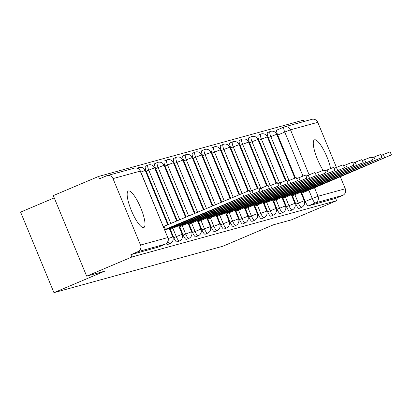 <?xml version="1.0" encoding="UTF-8"?>
<svg xmlns="http://www.w3.org/2000/svg" width="412" height="412" viewBox="0 0 412 412"><rect width="100%" height="100%" fill="white"/><g stroke="black" fill="none" stroke-linecap="round" stroke-linejoin="round"><path stroke-width="0.62" d="M330.589 168.467A19.833 4.831 67 0 0 323.121 148.969A19.833 4.831 67 0 0 314.613 139.792A19.833 4.831 67 0 0 314.464 139.843A19.833 4.831 67 0 0 314.711 151.456A19.833 4.831 67 0 0 323.111 170.305M128.498 190.957A19.833 4.831 67 0 0 128.348 191.008A19.833 4.831 67 0 0 131.51 210.862A19.833 4.831 67 0 0 143.67 227.589A19.833 4.831 67 0 0 143.819 227.537A19.833 4.831 67 0 0 140.657 207.684A19.833 4.831 67 0 0 128.498 190.957M292.402 195.757L295.847 204.079A5.083 1.236 67 0 0 298.994 208.441A5.083 1.236 67 0 0 299.035 208.431A5.083 1.236 67 0 0 299.071 208.41M283.008 198.337L286.458 206.659A5.083 1.236 67 0 0 289.605 211.026A5.083 1.236 67 0 0 289.641 211.011A5.083 1.236 67 0 0 289.677 210.995M273.619 200.922L277.065 209.239A5.083 1.236 67 0 0 280.217 213.607A5.083 1.236 67 0 0 280.253 213.591A5.083 1.236 67 0 0 280.289 213.576M264.231 203.502L267.676 211.825A5.083 1.236 67 0 0 270.823 216.187A5.083 1.236 67 0 0 270.864 216.176A5.083 1.236 67 0 0 270.9 216.156M254.843 206.082L258.288 214.405A5.083 1.236 67 0 0 261.435 218.767A5.083 1.236 67 0 0 261.476 218.757A5.083 1.236 67 0 0 261.512 218.736M245.449 208.668L248.894 216.985A5.083 1.236 67 0 0 252.046 221.352A5.083 1.236 67 0 0 252.082 221.337A5.083 1.236 67 0 0 252.118 221.321M236.061 211.248L239.506 219.565A5.083 1.236 67 0 0 242.658 223.932A5.083 1.236 67 0 0 242.694 223.917A5.083 1.236 67 0 0 242.73 223.901M226.672 213.828L230.117 222.15A5.083 1.236 67 0 0 233.264 226.512A5.083 1.236 67 0 0 233.305 226.502A5.083 1.236 67 0 0 233.341 226.482M217.278 216.408L220.729 224.731A5.083 1.236 67 0 0 223.876 229.093A5.083 1.236 67 0 0 223.912 229.082A5.083 1.236 67 0 0 223.948 229.062M207.89 218.993L211.335 227.311A5.083 1.236 67 0 0 214.487 231.678A5.083 1.236 67 0 0 214.523 231.662A5.083 1.236 67 0 0 214.559 231.647M198.502 221.574L201.947 229.891A5.083 1.236 67 0 0 205.094 234.258A5.083 1.236 67 0 0 205.135 234.243A5.083 1.236 67 0 0 205.171 234.227M189.113 224.154L192.558 232.476A5.083 1.236 67 0 0 195.705 236.838A5.083 1.236 67 0 0 195.746 236.828A5.083 1.236 67 0 0 195.782 236.807M179.72 226.734L183.165 235.056A5.083 1.236 67 0 0 186.317 239.423A5.083 1.236 67 0 0 186.353 239.408A5.083 1.236 67 0 0 186.389 239.387M170.331 229.319L173.776 237.636A5.083 1.236 67 0 0 176.928 242.004A5.083 1.236 67 0 0 176.964 241.988A5.083 1.236 67 0 0 177 241.973M166.232 243.6A5.083 1.236 67 0 0 167.535 244.584A5.083 1.236 67 0 0 167.576 244.568A5.083 1.236 67 0 0 167.612 244.553M303.835 121.55L303.268 120.18L98.494 176.475L99.467 178.823L106.507 175.842A5.083 4.929 -105.4 0 1 112.991 178.612L140.518 245.063L167.782 237.564L140.26 171.119L112.991 178.612M54.245 197.878L20.6 212.129L53.957 292.664L104.597 271.214L86.664 276.148L131.85 257.011L336.625 200.711L291.433 219.853L273.496 224.782L222.856 246.227L53.957 292.664M86.664 276.148L53.303 195.612L98.494 176.475M340.286 176.681L345.287 188.763A5.083 4.929 74.6 0 1 342.691 195.386L335.651 198.368L308.387 205.861A5.083 1.236 -113 0 1 305.235 201.499L301.79 193.177M295.45 177.866L277.714 135.048L284.754 132.067A5.083 1.236 -113 0 1 283.976 127.056A5.083 1.236 -113 0 1 284.012 127.04A5.083 4.929 -105.4 0 1 284.61 126.834A5.083 5.083 0 0 0 283.976 127.056L276.936 130.037A5.083 1.236 67 0 0 277.714 135.048M317.765 122.318L290.496 129.816A5.083 4.929 -105.4 0 0 284.61 126.834L311.874 119.336A5.083 4.929 74.6 0 1 317.765 122.318L336.419 167.344M335.651 198.368L336.625 200.711M165.263 244.151A5.083 1.236 -113 0 1 165.222 244.172A5.083 1.236 -113 0 1 165.186 244.182L137.917 251.68L130.882 254.662L131.85 257.011M137.917 251.68A5.083 4.929 -105.4 0 0 140.518 245.063M286.057 180.451L268.325 137.634L270.823 136.573A5.083 1.236 -113 0 1 270.04 131.562L267.543 132.618A5.083 1.236 67 0 0 268.325 137.634M276.668 183.031L258.932 140.214L261.429 139.153A5.083 1.236 -113 0 1 260.652 134.142L258.154 135.198A5.083 1.236 67 0 0 258.932 140.214M267.28 185.611L249.543 142.794L252.041 141.738A5.083 1.236 -113 0 1 251.263 136.722L248.766 137.783A5.083 1.236 67 0 0 249.543 142.794M257.891 188.191L240.155 145.374L242.653 144.318A5.083 1.236 -113 0 1 241.87 139.302L239.372 140.363A5.083 1.236 67 0 0 240.155 145.374M248.498 190.777L230.761 147.96L233.264 146.899A5.083 1.236 -113 0 1 232.481 141.888L229.984 142.943A5.083 1.236 67 0 0 230.761 147.96M239.547 194.418L221.373 150.54L223.87 149.479A5.083 1.236 -113 0 1 223.093 144.468L220.595 145.524A5.083 1.236 67 0 0 221.373 150.54M230.653 198.187L211.984 153.12L214.482 152.064A5.083 1.236 -113 0 1 213.704 147.048L211.207 148.109A5.083 1.236 67 0 0 211.984 153.12M221.754 201.952L202.596 155.7L205.094 154.644A5.083 1.236 -113 0 1 204.311 149.628L201.813 150.689A5.083 1.236 67 0 0 202.596 155.7M212.855 205.722L193.202 158.285L195.7 157.224A5.083 1.236 -113 0 1 194.922 152.213L192.425 153.269A5.083 1.236 67 0 0 193.202 158.285M203.955 209.492L183.814 160.865L186.312 159.81A5.083 1.236 -113 0 1 185.534 154.794L183.036 155.849A5.083 1.236 67 0 0 183.814 160.865M195.056 213.262L174.425 163.446L176.923 162.39A5.083 1.236 -113 0 1 176.14 157.374L173.643 158.435A5.083 1.236 67 0 0 174.425 163.446M186.157 217.026L165.032 166.026L167.535 164.97A5.083 1.236 -113 0 1 166.752 159.959L164.254 161.015A5.083 1.236 67 0 0 165.032 166.026M177.263 220.796L155.643 168.611L158.141 167.55A5.083 1.236 -113 0 1 157.363 162.539L154.866 163.595A5.083 1.236 67 0 0 155.643 168.611M168.364 224.566L146.255 171.191L148.753 170.135A5.083 1.236 -113 0 1 147.975 165.119L145.477 166.175A5.083 1.236 67 0 0 146.255 171.191M283.94 127.071L276.972 130.022A5.083 1.236 67 0 0 276.936 130.037M130.882 254.662L158.146 247.164A5.083 1.236 67 0 0 158.182 247.154A5.083 1.236 67 0 0 158.218 247.133M164.908 230.22L250.553 193.604L164.666 229.644M163.404 226.59L249.286 190.55L250.553 193.604M165.418 229.396L164.156 226.348M169.754 229.561L259.941 191.019L169.476 228.887M249.687 191.518L258.679 187.97L259.941 191.019M174.806 226.816L174.461 225.982M179.143 226.981L269.33 188.439L178.865 226.301M259.076 188.938L268.068 185.385L269.33 188.439M184.2 224.236L183.85 223.397M188.536 224.401L278.723 185.858L188.253 223.721M268.469 186.358L277.456 182.804L278.723 185.858M193.588 221.656L193.243 220.817M197.925 221.816L288.112 183.278L197.642 221.141M277.858 183.773L286.845 180.224L288.112 183.278M202.977 219.071L202.632 218.236M207.313 219.236L297.5 180.693L207.035 218.561M287.246 181.192L296.238 177.644L297.5 180.693M212.371 216.491L212.02 215.656M216.702 216.655L306.889 178.113L216.424 215.976M296.64 178.612L305.627 175.059L306.889 178.113M221.759 213.91L221.414 213.071M226.095 214.07L316.282 175.533L225.812 213.395M306.028 176.032L315.015 172.479L316.282 175.533M231.147 211.33L230.802 210.491M235.484 211.49L325.671 172.952L235.206 210.815M315.417 173.447L324.409 169.898L325.671 172.952M240.536 208.745L240.191 207.911M244.872 208.91L335.059 170.367L244.594 208.235M324.805 170.867L333.797 167.318L335.059 170.367M249.93 206.165L249.579 205.331M254.266 206.33L344.453 167.787L253.983 205.65M334.199 168.287L343.186 164.733L344.453 167.787M259.318 203.585L258.973 202.745M263.654 203.744L353.841 165.207L263.371 203.07M343.587 165.706L352.574 162.153L353.841 165.207M268.706 201.005L268.361 200.165M273.043 201.164L363.229 162.627L272.765 200.49M352.976 163.121L361.968 159.573L363.229 162.627M278.1 198.419L277.75 197.585M282.431 198.584L372.618 160.041L282.153 197.909M362.369 160.541L371.356 156.993L372.618 160.041M287.488 195.839L287.143 195.005M291.825 196.004L382.012 157.461L291.542 195.324M371.758 157.961L380.745 154.407L382.012 157.461M296.877 193.259L296.532 192.419M301.213 193.419L391.4 154.881L300.935 192.744M381.146 155.375L390.138 151.827L391.4 154.881M306.265 190.679L305.92 189.839M299.035 208.431L301.533 207.37A5.083 1.236 -113 0 1 301.491 207.385A5.083 1.236 -113 0 1 298.345 203.018L294.899 194.701M295.847 204.079L304.247 200.742L300.652 192.069M289.641 211.011L292.139 209.955A5.083 1.236 -113 0 1 292.103 209.965A5.083 1.236 -113 0 1 288.956 205.603L285.506 197.281M286.458 206.659L294.858 203.327L291.263 194.649M280.253 213.591L282.75 212.535A5.083 1.236 -113 0 1 282.714 212.551A5.083 1.236 -113 0 1 279.563 208.184L276.117 199.861M277.065 209.239L285.464 205.907L281.875 197.235M270.864 216.176L273.362 215.115A5.083 1.236 -113 0 1 273.326 215.131A5.083 1.236 -113 0 1 270.174 210.764L266.729 202.447M267.676 211.825L276.076 208.487L272.487 199.815M261.476 218.757L263.974 217.696A5.083 1.236 -113 0 1 263.932 217.711A5.083 1.236 -113 0 1 260.786 213.344L257.34 205.027M258.288 214.405L266.688 211.068L263.093 202.395M252.082 221.337L254.58 220.281A5.083 1.236 -113 0 1 254.544 220.291A5.083 1.236 -113 0 1 251.397 215.929L247.947 207.607M248.894 216.985L257.299 213.653L253.704 204.975M242.694 223.917L245.192 222.861A5.083 1.236 -113 0 1 245.155 222.877A5.083 1.236 -113 0 1 242.004 218.509L238.558 210.187M239.506 219.565L247.906 216.233L244.316 207.56M233.305 226.502L235.803 225.441A5.083 1.236 -113 0 1 235.762 225.457A5.083 1.236 -113 0 1 232.615 221.09L229.17 212.772M230.117 222.15L238.517 218.813L234.922 210.141M223.912 229.082L226.409 228.027A5.083 1.236 -113 0 1 226.373 228.037A5.083 1.236 -113 0 1 223.227 223.675L219.776 215.352M220.729 224.731L229.129 221.393L225.534 212.721M214.523 231.662L217.021 230.607A5.083 1.236 -113 0 1 216.985 230.617A5.083 1.236 -113 0 1 213.833 226.255L210.388 217.933M211.335 227.311L219.735 223.979L216.145 215.306M205.135 234.243L207.633 233.187A5.083 1.236 -113 0 1 207.597 233.202A5.083 1.236 -113 0 1 204.445 228.835L200.999 220.513M201.947 229.891L210.347 226.559L206.757 217.886M195.746 236.828L198.244 235.767A5.083 1.236 -113 0 1 198.203 235.782A5.083 1.236 -113 0 1 195.056 231.415L191.611 223.098M192.558 232.476L200.958 229.139L197.363 220.466M186.353 239.408L188.851 238.352A5.083 1.236 -113 0 1 188.814 238.363A5.083 1.236 -113 0 1 185.668 234.001L182.217 225.678M183.165 235.056L191.57 231.719L187.975 223.047M176.964 241.988L179.462 240.932A5.083 1.236 -113 0 1 179.426 240.943A5.083 1.236 -113 0 1 176.274 236.581L172.829 228.258M173.776 237.636L182.176 234.304L178.587 225.632M167.576 244.568L170.074 243.513A5.083 1.236 -113 0 1 170.032 243.528A5.083 1.236 -113 0 1 167.967 241.37M305.235 201.499L312.275 198.517L308.809 190.143M302.949 176.001L284.754 132.067L290.496 129.816L309.103 174.729M314.444 187.625L318.023 196.261L345.287 188.763M288.997 180.451L270.823 136.573L276.725 134.297A5.083 5.083 0 0 0 270.04 131.562M279.609 183.036L261.429 139.153L267.331 136.877A5.083 5.083 0 0 0 260.652 134.142M270.215 185.616L252.041 141.738L257.943 139.462A5.083 5.083 0 0 0 251.263 136.722M260.827 188.196L242.653 144.318L248.554 142.042A5.083 5.083 0 0 0 241.87 139.302M251.438 190.777L233.264 146.899L239.166 144.622A5.083 5.083 0 0 0 232.481 141.888M242.045 193.362L223.87 149.479L229.772 147.202A5.083 5.083 0 0 0 223.093 144.468M233.151 197.127L214.482 152.064L220.384 149.788A5.083 5.083 0 0 0 213.704 147.048M224.252 200.896L205.094 154.644L210.995 152.368A5.083 5.083 0 0 0 204.311 149.628M215.352 204.666L195.7 157.224L201.602 154.948A5.083 5.083 0 0 0 194.922 152.213M206.453 208.431L186.312 159.81L192.213 157.528A5.083 5.083 0 0 0 185.534 154.794M197.554 212.201L176.923 162.39L182.825 160.113A5.083 5.083 0 0 0 176.14 157.374M188.655 215.97L167.535 164.97L173.437 162.694A5.083 5.083 0 0 0 166.752 159.959M179.761 219.74L158.141 167.55L164.043 165.274A5.083 5.083 0 0 0 157.363 162.539M170.862 223.505L148.753 170.135L154.655 167.854A5.083 5.083 0 0 0 147.975 165.119M138.278 168.647A5.083 1.236 -113 0 1 138.581 167.699L137.345 168.225M138.581 167.699A5.083 5.083 0 0 1 145.266 170.439L140.832 172.103M169.193 228.212L172.788 236.885L168.245 238.594M158.146 247.164L165.186 244.182A5.083 4.929 74.6 0 0 167.782 237.564L140.415 171.093A5.083 5.083 0 0 0 134.369 168.137L107.105 175.636M308.387 205.861L315.427 202.879A5.083 1.236 -113 0 1 312.275 198.517L318.023 196.261A5.083 4.929 74.6 0 1 315.427 202.879L342.691 195.386M134.369 168.137A5.083 4.929 -105.4 0 1 140.26 171.119L140.415 171.093M165.33 229.422L164.064 226.373M243.765 196.22L242.498 193.166M174.719 226.842L174.374 226.018M253.153 193.64L251.892 190.586M184.107 224.262L183.767 223.433M262.542 191.06L261.28 188.006M193.496 221.682L193.156 220.853M271.935 188.475L270.669 185.426M202.889 219.096L202.544 218.272M281.324 185.894L280.057 182.84M212.278 216.516L211.938 215.692M290.712 183.314L289.451 180.26M221.666 213.936L221.326 213.107M300.106 180.734L298.839 177.68M231.06 211.351L230.715 210.527M309.494 178.149L308.228 175.1M240.448 208.771L240.103 207.947M318.883 175.569L317.621 172.515M249.837 206.191L249.497 205.367M328.271 172.988L327.01 169.935M259.225 203.61L258.885 202.781M337.665 170.403L336.398 167.354M268.619 201.025L268.274 200.201M347.053 167.823L345.786 164.774M278.007 198.445L277.667 197.621M356.442 165.243L355.18 162.189M287.396 195.865L287.056 195.041M365.835 162.663L364.568 159.609M296.789 193.285L296.444 192.456M375.224 160.077L373.957 157.029M306.178 190.699L305.833 189.875M384.612 157.497L383.351 154.443M145.266 170.439L167.787 224.808M170.074 243.513A5.083 5.083 0 0 0 172.788 236.885M154.655 167.854L176.686 221.038M179.462 240.932A5.083 5.083 0 0 0 182.176 234.304M164.043 165.274L185.58 217.273M188.851 238.352A5.083 5.083 0 0 0 191.57 231.719M173.437 162.694L194.479 213.504M198.244 235.767A5.083 5.083 0 0 0 200.958 229.139M182.825 160.113L203.379 209.734M207.633 233.187A5.083 5.083 0 0 0 210.347 226.559M192.213 157.528L212.278 205.969M217.021 230.607A5.083 5.083 0 0 0 219.735 223.979M201.602 154.948L221.177 202.199M226.409 228.027A5.083 5.083 0 0 0 229.129 221.393M210.995 152.368L230.076 198.43M235.803 225.441A5.083 5.083 0 0 0 238.517 218.813M220.384 149.788L238.97 194.66M245.192 222.861A5.083 5.083 0 0 0 247.906 216.233M229.772 147.202L247.911 190.988M254.58 220.281A5.083 5.083 0 0 0 257.299 213.653M239.166 144.622L257.299 188.408M263.974 217.696A5.083 5.083 0 0 0 266.688 211.068M248.554 142.042L266.688 185.827M273.362 215.115A5.083 5.083 0 0 0 276.076 208.487M257.943 139.462L276.081 183.247M282.75 212.535A5.083 5.083 0 0 0 285.464 205.907M267.331 136.877L285.47 180.662M292.139 209.955A5.083 5.083 0 0 0 294.858 203.327M276.725 134.297L294.858 178.082M301.533 207.37A5.083 5.083 0 0 0 304.247 200.742M158.182 247.154L165.222 244.172A5.083 5.083 0 0 0 167.942 237.544"/></g></svg>
